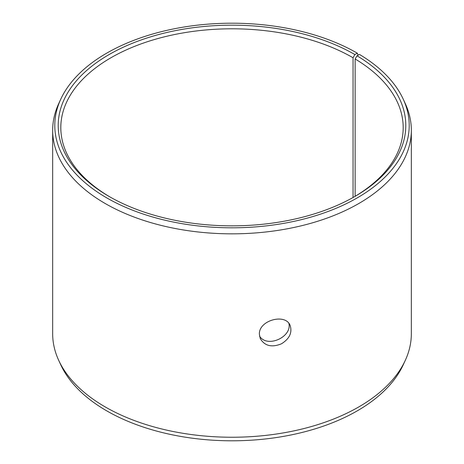 <?xml version="1.0" encoding="UTF-8"?>
<svg xmlns="http://www.w3.org/2000/svg" width="464" height="464" viewBox="0 0 464 464"><rect width="100%" height="100%" fill="white"/><g stroke="black" fill="none" stroke-linecap="round" stroke-linejoin="round"><path stroke-width="0.7" d="M354.89 54.555A173.797 100.34 180 0 0 109.11 54.555A173.797 100.34 180 0 0 109.11 196.458A173.797 100.34 180 0 0 354.89 196.458A173.797 100.34 180 0 0 357.019 55.802L359.467 54.439A177.202 102.306 180 0 1 403.233 99.174L405.298 103.652A179.336 103.542 180 0 1 411.336 130.297L411.336 333.703A179.336 103.542 180 0 1 405.298 360.348L403.233 364.826A177.202 102.306 180 0 1 232 440.8A177.202 102.306 180 0 1 60.767 364.826L58.702 360.348A179.336 103.542 180 0 1 52.664 333.703L52.664 130.297A179.336 103.542 180 0 1 58.702 103.652L60.767 99.174A177.202 102.306 180 0 1 186.006 26.703A177.202 102.306 180 0 1 357.297 53.163L354.89 54.555L353.046 57.751L353.046 197.507M405.298 360.348A179.336 103.542 180 0 1 232 437.239A179.336 103.542 180 0 1 58.702 360.348M403.233 99.174A177.202 102.306 180 0 1 232 227.812A177.202 102.306 180 0 1 60.767 99.174M358.086 55.21L357.297 53.163M411.336 130.297A179.336 103.542 180 0 1 232 233.839A179.336 103.542 180 0 1 52.664 130.297M357.019 55.802L355.14 58.98A171.187 98.832 180 0 1 403.187 127.635A171.187 98.832 180 0 1 353.962 196.985M110.038 196.985A171.187 98.832 180 0 1 60.813 127.635A171.187 98.832 180 0 1 166.489 36.325A171.187 98.832 180 0 1 353.046 57.751M355.14 58.98L355.14 196.289M259.544 336.162C267.322 348.418 292.088 336.934 288.915 323.478M259.388 334.324C258.512 320.218 285.807 312.91 290.191 325.629C292.361 332.746 289.443 338.813 281.433 343.818C271.73 347.716 264.671 345.958 260.258 338.558L259.388 334.324"/></g></svg>
